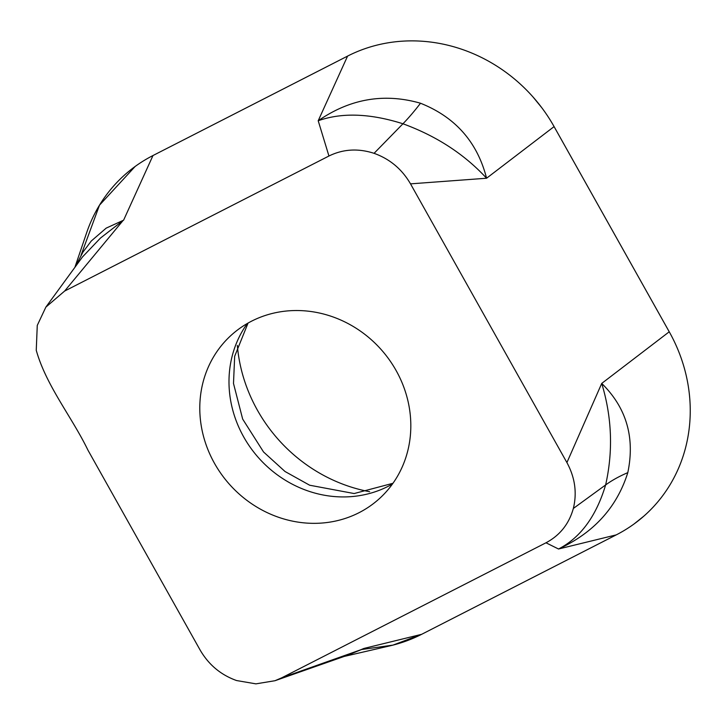 <?xml version="1.0" encoding="UTF-8"?>
<svg xmlns="http://www.w3.org/2000/svg" width="725" height="725" viewBox="0 0 725 725"><rect width="100%" height="100%" fill="white"/><g stroke="black" fill="none" stroke-linecap="round" stroke-linejoin="round"><path stroke-width="1.09" d="M359.038 512.693A110.291 101.455 -132.1 0 0 379.284 498.737A110.291 101.455 -132.1 0 0 380.553 348.888A110.291 101.455 -132.1 0 0 231.329 335.131A110.291 101.455 -132.1 0 0 221.66 474.585A110.291 101.455 -132.1 0 0 359.038 512.693M200.1 649.999L87.997 450.234C71.847 416.875 46.282 385.908 36.25 350.302L37.265 325.416L45.865 307.119L82.46 256.976L100.449 238.081L123.023 220.563L64.616 291.069L328.942 156.011C343.133 149.069 358.177 148.172 374.064 153.328C389.814 158.974 401.967 169.152 410.513 183.86L566.914 462.577C575.007 477.512 577.154 492.801 573.348 508.452C569.034 523.921 559.918 535.367 545.988 542.789L281.663 677.848L274.974 680.721L255.907 683.856L236.549 680.539C220.79 674.893 208.646 664.707 200.1 649.999M64.616 291.069L45.865 307.119M369.641 491.713A154.488 142.1 47.9 0 1 237.347 345.426M374.064 153.328L402.946 123.776A393.911 79.832 108.9 0 0 420.5 103.231C455.336 117.106 477.358 142.1 486.575 178.232C464.39 154.198 436.513 136.046 402.946 123.776C370.112 113.372 341.865 112.366 318.202 120.749L347.583 56.097A157.561 144.927 47.9 0 1 554.09 126.603L669.238 331.787A157.561 144.927 47.9 0 1 616.268 534.878L421.66 634.312A157.561 144.927 47.9 0 1 389.987 645.839L344.23 656.424M75.037 266.882L86.692 232.598A157.561 144.927 47.9 0 1 152.984 155.531L347.583 56.097M420.5 103.231C384.286 92.845 350.193 98.682 318.202 120.749L328.942 156.011M573.348 508.452L605.629 484.943A393.911 132.331 -165.4 0 1 627.805 472.637C616.893 507.337 593.802 532.793 558.531 549.006C580.526 537.651 596.222 516.3 605.629 484.943C613.25 450.986 611.954 417.147 601.723 383.425L566.914 462.577M554.09 126.603L486.575 178.232L410.513 183.86M274.974 680.721L345.879 655.844L361.73 649.455L281.663 677.848M616.268 534.878L558.531 549.006L545.988 542.789M75.708 265.957L82.949 252.11L91.287 240.999L106.185 228.13L123.603 220.183L152.984 155.531M627.805 472.637C635.118 437.465 626.418 407.722 601.723 383.425L669.238 331.787M346.351 655.835L363.932 648.44L421.66 634.312L617.664 534.153M634.103 523.939L643.809 516.164M669.963 333.101L553.248 125.126M541.72 107.644L533.174 97.168M348.825 55.472L151.588 156.247M135.149 166.46L99.497 205.166L81.001 255.345M362.156 649.446L392.968 645.114L421.66 634.312M247.334 323.477A110.291 101.455 -132.1 0 0 257.529 456.614A110.291 101.455 -132.1 0 0 388.237 486.285A110.291 101.455 -132.1 0 0 392.479 483.983M78.454 262.124L77.684 263.229M345.888 655.862L344.565 656.252M392.968 483.285L354.144 493.544L309.647 485.215L285.025 471.504L263.556 451.992L242.667 419.077L233.495 383.462L234.673 356.283L248.068 323.06"/></g></svg>

